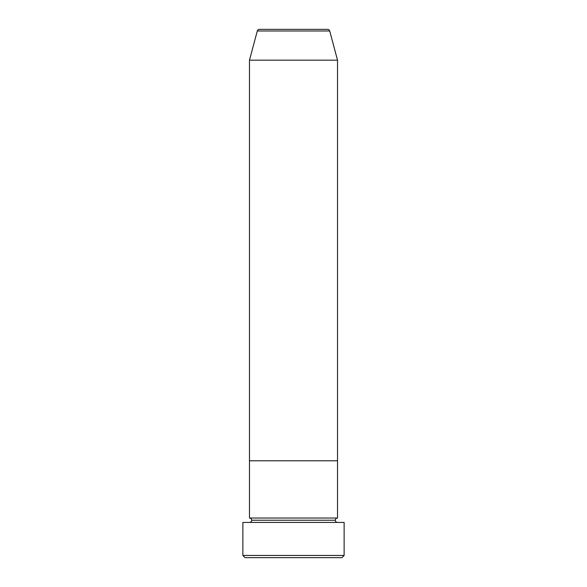 <?xml version="1.0" encoding="UTF-8"?>
<svg xmlns="http://www.w3.org/2000/svg" width="587" height="587" viewBox="0 0 587 587"><rect width="100%" height="100%" fill="white"/><g stroke="black" fill="none" stroke-linecap="round" stroke-linejoin="round"><path stroke-width="0.88" d="M242.871 555.449L245.072 557.65L341.928 557.65L344.129 555.449L242.871 555.449L344.129 555.449L344.129 522.43L242.871 522.43L242.871 555.449L242.871 522.43L344.129 522.43L344.129 555.449L341.928 557.65L245.072 557.65L242.871 555.449M251.676 520.229A2.201 2.201 0 0 1 249.475 522.43A2.201 2.201 0 0 0 251.676 520.229A2.201 2.201 0 0 0 249.475 518.028A2.201 2.201 0 0 1 251.676 520.229L335.324 520.229A2.201 2.201 0 0 1 337.525 518.028L337.525 460.795L249.475 460.795L249.475 518.028L337.525 518.028A2.201 2.201 0 0 0 335.324 520.229L251.676 520.229M337.525 522.43A2.201 2.201 0 0 1 335.324 520.229A2.201 2.201 0 0 0 337.525 522.43M249.475 460.795L337.525 460.795L337.525 518.028L249.475 518.028L249.475 460.795L337.525 460.795L337.525 60.168L329.703 30.979A2.201 2.201 0 0 0 327.575 29.35L259.425 29.35A2.201 2.201 0 0 0 257.297 30.979L329.703 30.979L257.297 30.979L249.475 60.168L337.525 60.168L249.475 60.168L249.475 460.795L337.525 460.795L337.525 60.168L329.703 30.979A2.201 2.201 0 0 0 327.575 29.35L259.425 29.35A2.201 2.201 0 0 0 257.297 30.979L249.475 60.168L249.475 460.795"/></g></svg>
